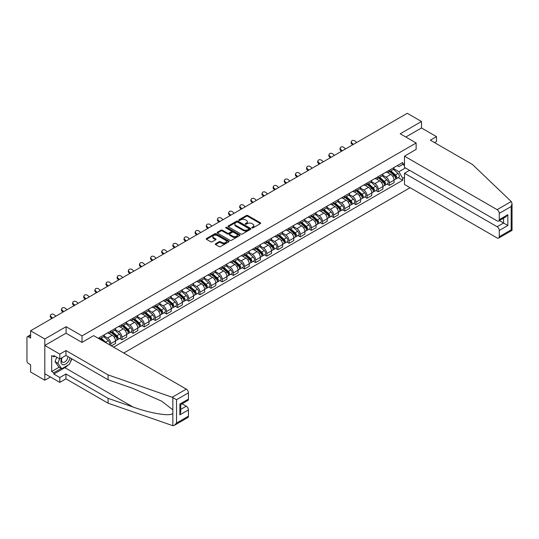 <?xml version="1.0" encoding="UTF-8"?>
<svg xmlns="http://www.w3.org/2000/svg" width="539" height="539" viewBox="0 0 539 539"><rect width="100%" height="100%" fill="white"/><g stroke="black" fill="none" stroke-linecap="round" stroke-linejoin="round"><path stroke-width="0.81" d="M251.956 227.903A0.694 0.398 0 0 0 252.932 227.903L260.384 223.604A0.99 0.573 0 0 0 260.674 223.2A0.99 0.573 0 0 0 260.384 222.796L247.765 215.506A0.99 0.573 0 0 0 246.363 215.506L238.912 219.811A0.694 0.398 0 0 0 239.895 220.377L240.859 219.818A3.173 1.833 0 0 1 245.346 219.818L246.397 220.424A3.173 1.833 0 0 1 247.327 221.718A3.173 1.833 0 0 1 246.397 223.018L245.434 223.57A0.694 0.398 0 0 0 246.417 224.136L247.381 223.584A3.173 1.833 0 0 1 251.868 223.584L252.919 224.19A3.173 1.833 0 0 1 253.849 225.484A3.173 1.833 0 0 1 252.919 226.778L251.956 227.337A0.694 0.398 0 0 0 251.956 227.903L251.956 227.337M215.587 243.763A0.99 0.573 0 0 0 215.297 244.167A0.99 0.573 0 0 0 215.587 244.571L219.124 246.613A0.99 0.573 0 0 0 220.525 246.613L228.799 241.836A0.99 0.573 0 0 0 229.088 241.432A0.99 0.573 0 0 0 228.799 241.027L216.179 233.744A0.99 0.573 0 0 0 214.778 233.744L206.504 238.521A0.99 0.573 0 0 0 206.215 238.925A0.99 0.573 0 0 0 206.504 239.329L210.783 241.795A0.99 0.573 0 0 0 212.184 241.795L215.728 239.754A0.99 0.573 0 0 0 216.018 239.35A0.99 0.573 0 0 0 215.728 238.945L213.606 237.719A2.655 1.529 0 0 1 212.831 236.634A2.655 1.529 0 0 1 214.468 235.22A2.655 1.529 0 0 1 217.352 235.556L225.666 240.347A2.655 1.529 0 0 1 226.441 241.432A2.655 1.529 0 0 1 224.803 242.846A2.655 1.529 0 0 1 221.913 242.516L220.525 241.715A0.99 0.573 0 0 0 219.124 241.715L215.587 243.763L215.587 244.571L219.124 242.543L219.124 241.715M82.016 335.885L66.088 326.695L44.804 338.984L30.595 330.778L407.275 113.298L421.491 121.504L400.207 133.793L416.135 142.99L82.016 335.885L82.016 342.359M240.926 234.027A0.99 0.573 0 0 0 242.328 234.027L250.601 229.25A0.99 0.573 0 0 0 250.891 228.846A0.99 0.573 0 0 0 250.601 228.442L237.982 221.152A0.99 0.573 0 0 0 236.581 221.152L228.307 225.929A0.99 0.573 0 0 0 228.017 226.333A0.99 0.573 0 0 0 228.307 226.737L240.926 234.027M226.171 228.051A0.694 0.398 0 0 1 226.872 228.152L239.687 235.55L231.426 240.32A0.99 0.573 0 0 1 230.025 240.32L217.406 233.037L220.95 231.002L220.95 230.18L217.406 232.221A0.99 0.573 0 0 0 217.116 232.632A0.99 0.573 0 0 0 217.406 233.037L217.406 232.221M220.95 231.002A0.99 0.573 0 0 1 222.351 231.002L222.351 230.18A0.99 0.573 0 0 0 220.95 230.18M222.351 230.18L227.465 233.138A0.99 0.573 0 0 0 228.873 233.138L231.218 231.777A0.99 0.573 0 0 0 231.507 231.372A0.99 0.573 0 0 0 231.218 230.968L225.888 227.896A0.694 0.398 0 0 1 226.872 227.33L239.7 234.734A0.99 0.573 0 0 1 239.99 235.139A0.99 0.573 0 0 1 239.7 235.543L239.7 234.734M44.804 338.984L44.804 380.217L30.595 372.011L30.595 364.714L28.378 363.434A2.021 1.166 -120 0 1 26.95 360.962L26.95 337.623A2.021 1.166 -120 0 1 27.368 336.693L30.595 334.834M123.761 353.025L410.098 187.707M44.804 380.217L50.41 376.977M30.595 330.778L30.595 338.074L28.378 336.794A2.021 1.166 -120 0 0 27.368 336.693M434.562 142.619L436.489 141.501L436.489 136.637L421.491 127.979L421.491 121.504M389.353 170.203A4.649 2.682 60 0 1 388.39 172.291L393.099 169.569A4.649 2.682 -120 0 0 394.063 167.481M382.663 175.209L386.065 177.169A4.649 2.682 60 0 1 389.353 182.862L394.063 180.141A4.649 2.682 -120 0 0 390.782 174.447L387.406 172.5M394.063 180.141L394.063 182.654L389.353 185.376L387.09 184.075M388.39 172.291A4.649 2.682 60 0 1 386.099 172.082M389.353 182.862L389.353 185.376M378.21 176.637A4.649 2.682 60 0 1 377.246 178.719L381.962 175.997A4.649 2.682 -120 0 0 382.919 173.915M375.946 190.503L378.21 191.81L382.919 189.088L382.919 186.575A4.649 2.682 -120 0 0 379.638 180.882L376.262 178.935M377.246 178.719A4.649 2.682 60 0 1 374.962 178.51M371.519 181.636L374.922 183.604A4.649 2.682 60 0 1 378.21 189.297L378.21 191.81M367.066 183.071A4.649 2.682 60 0 1 366.102 185.153L370.819 182.431A4.649 2.682 -120 0 0 371.782 180.349M364.809 196.937L367.066 198.244L371.782 195.522L371.782 193.009A4.649 2.682 -120 0 0 368.494 187.316L365.119 185.369M366.102 185.153A4.649 2.682 60 0 1 363.818 184.944M360.375 188.071L363.778 190.038A4.649 2.682 60 0 1 367.066 195.731L367.066 198.244M355.922 189.499A4.649 2.682 60 0 1 354.965 191.588L359.675 188.866A4.649 2.682 -120 0 0 360.638 186.777M353.665 203.371L355.922 204.679L360.638 201.957L360.638 199.437A4.649 2.682 -120 0 0 357.35 193.75L353.982 191.803M354.965 191.588A4.649 2.682 60 0 1 352.674 191.379M349.232 194.505L352.641 196.472A4.649 2.682 60 0 1 355.922 202.159L355.922 204.679M344.785 195.933A4.649 2.682 60 0 1 343.821 198.022L348.531 195.3A4.649 2.682 -120 0 0 349.494 193.211M342.521 209.806L344.785 211.106L349.494 208.384L349.494 205.871A4.649 2.682 -120 0 0 346.213 200.185L342.838 198.231M343.821 198.022A4.649 2.682 60 0 1 341.531 197.813M338.094 200.939L341.497 202.9A4.649 2.682 60 0 1 344.785 208.593L344.785 211.106M333.641 202.368A4.649 2.682 60 0 1 332.678 204.449L337.394 201.734A4.649 2.682 -120 0 0 338.357 199.646M331.377 216.24L333.641 217.54L338.357 214.818L338.357 212.305A4.649 2.682 -120 0 0 335.069 206.612L331.694 204.665M332.678 204.449A4.649 2.682 60 0 1 330.394 204.241M326.951 207.374L330.353 209.334A4.649 2.682 60 0 1 333.641 215.027L333.641 217.54M322.497 208.802A4.649 2.682 60 0 1 321.534 210.884L326.25 208.162A4.649 2.682 -120 0 0 327.213 206.08M320.24 222.668L322.497 223.975L327.213 221.253L327.213 218.74A4.649 2.682 -120 0 0 323.926 213.046L320.55 211.099M321.534 210.884A4.649 2.682 60 0 1 319.25 210.675M315.807 213.801L319.216 215.768A4.649 2.682 60 0 1 322.497 221.462L322.497 223.975M311.353 215.229A4.649 2.682 60 0 1 310.397 217.318L315.106 214.596A4.649 2.682 -120 0 0 316.07 212.514M309.096 229.102L311.353 230.409L316.07 227.687L316.07 225.167A4.649 2.682 -120 0 0 312.782 219.481L309.413 217.534M310.397 217.318A4.649 2.682 60 0 1 308.106 217.109M304.67 220.235L308.072 222.203A4.649 2.682 60 0 1 311.353 227.889L311.353 230.409M300.216 221.664A4.649 2.682 60 0 1 299.253 223.752L303.969 221.03A4.649 2.682 -120 0 0 304.926 218.942M297.952 235.536L300.216 236.843L304.926 234.121L304.926 231.602A4.649 2.682 -120 0 0 301.645 225.915L298.269 223.961M299.253 223.752A4.649 2.682 60 0 1 296.962 223.544M293.526 226.67L296.928 228.637A4.649 2.682 60 0 1 300.216 234.324L300.216 236.843M289.072 228.098A4.649 2.682 60 0 1 288.109 230.187L292.825 227.465A4.649 2.682 -120 0 0 293.789 225.376M286.815 241.971L289.072 243.271L293.789 240.549L293.789 238.036A4.649 2.682 -120 0 0 290.501 232.343L287.125 230.396M288.109 230.187A4.649 2.682 60 0 1 285.825 229.971M282.382 233.104L285.785 235.065A4.649 2.682 60 0 1 289.072 240.758L289.072 243.271M277.929 234.532A4.649 2.682 60 0 1 276.965 236.614L281.681 233.892A4.649 2.682 -120 0 0 282.645 231.81M275.672 248.398L277.929 249.705L282.645 246.983L282.645 244.47A4.649 2.682 -120 0 0 279.357 238.777L275.988 236.83M276.965 236.614A4.649 2.682 60 0 1 274.681 236.405M271.238 239.532L274.647 241.499A4.649 2.682 60 0 1 277.929 247.192L277.929 249.705M266.792 240.967A4.649 2.682 60 0 1 265.828 243.049L270.538 240.327A4.649 2.682 -120 0 0 271.501 238.245M264.528 254.832L266.792 256.14L271.501 253.418L271.501 250.904A4.649 2.682 -120 0 0 268.22 245.211L264.844 243.264M265.828 243.049A4.649 2.682 60 0 1 263.537 242.84M260.101 245.966L263.504 247.933A4.649 2.682 60 0 1 266.792 253.62L266.792 256.14M255.648 247.394A4.649 2.682 60 0 1 254.684 249.483L259.4 246.761A4.649 2.682 -120 0 0 260.357 244.672M253.384 261.267L255.648 262.574L260.357 259.852L260.357 257.332A4.649 2.682 -120 0 0 257.076 251.646L253.701 249.698M254.684 249.483A4.649 2.682 60 0 1 252.4 249.274M248.957 252.4L252.36 254.368A4.649 2.682 60 0 1 255.648 260.054L255.648 262.574M244.504 253.829A4.649 2.682 60 0 1 243.54 255.917L248.257 253.195A4.649 2.682 -120 0 0 249.22 251.107M242.247 267.701L244.504 269.001L249.22 266.279L249.22 263.766A4.649 2.682 -120 0 0 245.932 258.073L242.557 256.126M243.54 255.917A4.649 2.682 60 0 1 241.256 255.708M237.814 258.835L241.216 260.795A4.649 2.682 60 0 1 244.504 266.488L244.504 269.001M233.36 260.263A4.649 2.682 60 0 1 232.403 262.345L237.113 259.623A4.649 2.682 -120 0 0 238.076 257.541M231.103 274.129L233.36 275.436L238.076 272.714L238.076 270.201A4.649 2.682 -120 0 0 234.788 264.508L231.42 262.56M232.403 262.345A4.649 2.682 60 0 1 230.113 262.136M226.67 265.262L230.079 267.229A4.649 2.682 60 0 1 233.36 272.923L233.36 275.436M222.223 266.697A4.649 2.682 60 0 1 221.259 268.779L225.969 266.057A4.649 2.682 -120 0 0 226.932 263.975M219.959 280.563L222.223 281.87L226.932 279.148L226.932 276.635A4.649 2.682 -120 0 0 223.651 270.942L220.276 268.995M221.259 268.779A4.649 2.682 60 0 1 218.969 268.57M215.533 271.696L218.935 273.664A4.649 2.682 60 0 1 222.223 279.357L222.223 281.87M211.079 273.125A4.649 2.682 60 0 1 210.116 275.213L214.832 272.491A4.649 2.682 -120 0 0 215.795 270.403M208.815 286.997L211.079 288.304L215.795 285.582L215.795 283.063A4.649 2.682 -120 0 0 212.507 277.376L209.132 275.429M210.116 275.213A4.649 2.682 60 0 1 207.832 275.005M204.389 278.131L207.791 280.098A4.649 2.682 60 0 1 211.079 285.785L211.079 288.304M199.935 279.559A4.649 2.682 60 0 1 198.972 281.648L203.688 278.926A4.649 2.682 -120 0 0 204.652 276.837M197.678 293.432L199.935 294.732L204.652 292.017L204.652 289.497A4.649 2.682 -120 0 0 201.364 283.81L197.988 281.857M198.972 281.648A4.649 2.682 60 0 1 196.688 281.439M193.245 284.565L196.654 286.532A4.649 2.682 60 0 1 199.935 292.219L199.935 294.732M188.791 285.993A4.649 2.682 60 0 1 187.835 288.075L192.544 285.36A4.649 2.682 -120 0 0 193.508 283.271M186.534 299.866L188.791 301.166L193.508 298.444L193.508 295.931A4.649 2.682 -120 0 0 190.22 290.238L186.851 288.291M187.835 288.075A4.649 2.682 60 0 1 185.544 287.866M182.101 290.999L185.51 292.96A4.649 2.682 60 0 1 188.791 298.653L188.791 301.166M177.654 292.428A4.649 2.682 60 0 1 176.691 294.51L181.407 291.788A4.649 2.682 -120 0 0 182.364 289.706M175.391 306.293L177.654 307.601L182.364 304.879L182.364 302.366A4.649 2.682 -120 0 0 179.083 296.672L175.707 294.725M176.691 294.51A4.649 2.682 60 0 1 174.4 294.301M170.964 297.427L174.367 299.394A4.649 2.682 60 0 1 177.654 305.087L177.654 307.601M166.511 298.855A4.649 2.682 60 0 1 165.547 300.944L170.263 298.222A4.649 2.682 -120 0 0 171.227 296.14M164.254 312.728L166.511 314.035L171.227 311.313L171.227 308.793A4.649 2.682 -120 0 0 167.939 303.107L164.563 301.16M165.547 300.944A4.649 2.682 60 0 1 163.263 300.735M159.82 303.861L163.223 305.829A4.649 2.682 60 0 1 166.511 311.515L166.511 314.035M155.367 305.29A4.649 2.682 60 0 1 154.403 307.378L159.12 304.656A4.649 2.682 -120 0 0 160.083 302.568M153.11 319.162L155.367 320.469L160.083 317.747L160.083 315.227A4.649 2.682 -120 0 0 156.795 309.541L153.426 307.594M154.403 307.378A4.649 2.682 60 0 1 152.119 307.169M148.676 310.296L152.086 312.263A4.649 2.682 60 0 1 155.367 317.949L155.367 320.469M144.23 311.724A4.649 2.682 60 0 1 143.266 313.813L147.976 311.091A4.649 2.682 -120 0 0 148.939 309.002M141.966 325.596L144.23 326.897L148.939 324.175L148.939 321.662A4.649 2.682 -120 0 0 145.658 315.969L142.283 314.021M143.266 313.813A4.649 2.682 60 0 1 140.975 313.597M137.539 316.73L140.942 318.69A4.649 2.682 60 0 1 144.23 324.384L144.23 326.897M133.086 318.158A4.649 2.682 60 0 1 132.122 320.24L136.839 317.518A4.649 2.682 -120 0 0 137.795 315.436M130.822 332.024L133.086 333.331L137.795 330.609L137.795 328.096A4.649 2.682 -120 0 0 134.514 322.403L131.139 320.456M132.122 320.24A4.649 2.682 60 0 1 129.832 320.031M126.395 323.157L129.798 325.125A4.649 2.682 60 0 1 133.086 330.818L133.086 333.331M121.942 324.593A4.649 2.682 60 0 1 120.979 326.674L125.695 323.952A4.649 2.682 -120 0 0 126.658 321.871M119.685 338.458L121.942 339.765L126.658 337.043L126.658 334.53A4.649 2.682 -120 0 0 123.37 328.837L119.995 326.89M120.979 326.674A4.649 2.682 60 0 1 118.695 326.466M115.252 329.592L118.654 331.559A4.649 2.682 60 0 1 121.942 337.252L121.942 339.765M110.798 331.02A4.649 2.682 60 0 1 109.841 333.109L114.551 330.387A4.649 2.682 -120 0 0 115.514 328.298M111.371 345.87L115.514 343.478L115.514 340.958A4.649 2.682 -120 0 0 112.227 335.271L108.858 333.324M109.841 333.109A4.649 2.682 60 0 1 107.551 332.9M104.108 336.026L107.517 337.993A4.649 2.682 60 0 1 110.798 343.68L110.798 345.539M99.553 339.044L103.407 336.821A4.649 2.682 -120 0 0 104.371 334.732M99.661 337.454A4.649 2.682 60 0 1 99.317 338.903M404.493 165.46L402.707 164.429L398.921 166.618L397.243 165.648M393.8 168.774L398.921 171.732L405.456 167.952M404.493 177.257L402.707 178.288L398.921 171.732M113.588 347.143L402.707 180.221L402.707 178.288M404.493 163.398L402.707 164.429L402.707 162.495L98.233 338.276M416.135 142.99L416.135 149.458M66.088 326.695L66.088 333.25M398.233 177.641L402.707 180.221M252.232 228.004L252.919 227.606A3.173 1.833 0 0 0 253.849 226.313L253.849 225.484M247.327 221.718L247.327 222.546A3.173 1.833 0 0 1 246.397 223.84L245.71 224.237M260.384 222.796L260.384 223.604L247.765 216.334A0.99 0.573 0 0 0 246.363 216.334L239.188 220.471M250.601 228.442L250.601 229.25L237.982 221.98A0.99 0.573 0 0 0 236.581 221.98L228.32 226.751M248.85 229.129A0.694 0.398 0 0 0 248.85 228.563L237.773 222.169A0.694 0.398 0 0 0 236.789 222.169L235.779 222.755A3.173 1.833 0 0 0 234.849 224.049A3.173 1.833 0 0 0 235.779 225.342L243.345 229.715A3.173 1.833 0 0 0 247.832 229.715L248.85 229.129L248.85 229.951A0.694 0.398 0 0 0 249.052 229.668L249.052 228.846M234.849 224.049L234.849 224.871A3.173 1.833 0 0 0 235.779 226.171L235.779 225.342M248.85 229.951L247.832 230.537A3.173 1.833 0 0 1 243.345 230.537L235.779 226.171M222.351 231.002L227.465 233.96A0.99 0.573 0 0 0 228.873 233.96L231.218 232.605A0.99 0.573 0 0 0 231.507 232.201L231.507 231.372M232.781 236.203A2.655 1.529 0 0 0 235.671 236.533A2.655 1.529 0 0 0 237.308 235.119A2.655 1.529 0 0 0 236.527 234.034L233.603 232.343A0.99 0.573 0 0 0 232.201 232.343L229.85 233.704A0.99 0.573 0 0 0 229.56 234.108A0.99 0.573 0 0 0 229.85 234.512L232.781 236.203L232.781 237.025A2.655 1.529 0 0 0 235.671 237.355A2.655 1.529 0 0 0 237.308 235.941L237.308 235.119M229.56 234.108L229.56 234.93A0.99 0.573 0 0 0 229.85 235.334L229.85 234.512M232.781 237.025L229.85 235.334M226.441 241.432L226.441 242.26A2.655 1.529 0 0 1 224.803 243.675A2.655 1.529 0 0 1 221.913 243.338L220.525 242.543A0.99 0.573 0 0 0 219.124 242.543M212.831 236.634L212.831 237.463A2.655 1.529 0 0 0 213.606 238.541L213.606 237.719M215.715 239.761L213.606 238.541M228.785 241.843L216.179 234.566A0.99 0.573 0 0 0 214.778 234.566L206.518 239.336M389.67 171.55L394.211 175.599A2.527 1.455 60 0 1 395.006 179.5L394.063 180.046M389.791 171.651L391.927 172.891M390.128 171.281L395.181 175.788A1.213 0.701 60 0 1 395.565 177.668A1.213 0.701 60 0 1 395.451 177.708M390.89 170.85L395.424 174.899A2.527 1.455 60 0 1 396.219 178.8A2.527 1.455 60 0 1 395.458 178.881M393.416 169.327L397.998 173.41A2.527 1.455 60 0 1 398.793 177.318L396.219 178.8M356.677 142.512L355.268 141.191A2.324 1.678 17.7 0 0 353.025 140.396A2.324 1.678 17.7 0 0 351.415 141.434A2.324 1.678 17.7 0 0 351.98 143.091L351.711 143.953A2.324 1.678 -162.3 0 1 351.138 142.303L351.415 141.434M353.389 144.412L351.98 143.091M351.711 143.953L352.647 144.836M378.533 177.978L383.074 182.034A2.527 1.455 60 0 1 383.862 185.935L382.919 186.481M378.647 178.086L380.79 179.319M378.991 177.715L384.037 182.222A1.213 0.701 60 0 1 384.422 184.095A1.213 0.701 60 0 1 384.314 184.143M379.746 177.277L384.287 181.333A2.527 1.455 60 0 1 385.075 185.234A2.527 1.455 60 0 1 384.314 185.315M382.279 175.761L386.854 179.844A2.527 1.455 60 0 1 387.649 183.752L385.075 185.234M367.389 184.412L371.93 188.461A2.527 1.455 60 0 1 372.719 192.369L371.782 192.915M367.51 184.52L369.646 185.753M367.847 184.149L372.9 188.657A1.213 0.701 60 0 1 373.278 190.53A1.213 0.701 60 0 1 373.17 190.577M368.602 183.711L373.143 187.761A2.527 1.455 60 0 1 373.938 191.668A2.527 1.455 60 0 1 373.17 191.749M371.135 182.189L375.717 186.278A2.527 1.455 60 0 1 376.505 190.186L373.938 191.668M511.228 201.525L512.05 203.526L511.161 206.511L499.269 213.377A3.032 1.752 -120 0 0 497.126 209.664L511.228 201.525L472.487 164.51L430.344 140.18L436.489 136.637M409.566 170.324L404.493 173.255L404.493 184.473L497.126 237.955A3.032 1.752 -120 0 0 498.642 238.103A3.032 1.752 -120 0 0 499.269 236.715L499.269 230.449A3.032 1.752 -120 0 0 497.126 226.737L503.554 223.025L507.839 225.497L499.269 230.449M404.493 173.255L497.126 226.737M416.135 149.377L404.493 156.182L404.493 167.4L497.126 220.882A3.032 1.752 -120 0 0 498.642 221.03A3.032 1.752 -120 0 0 499.269 219.642L499.269 213.377M404.493 156.182L497.126 209.664M421.491 127.979L405.813 137.027M499.37 220.613L503.554 223.025L503.554 218.194M499.269 219.642L507.839 214.697L505.697 216.961L498.642 221.03M499.269 236.715L511.161 229.85L511.612 230.113M68.022 365.119A11.366 6.562 -60 0 1 64.875 367.679L53.806 374.073L59.802 377.536L65.947 373.992L108.09 398.321L108.09 403.185L172.837 425.702L174.4 425.305L176.543 423.041L188.434 416.175A3.032 1.752 60 0 1 187.808 417.563L174.4 425.305M108.09 398.321L132.992 407.006C150.684 413.44 170.513 416.634 172.837 413.426L172.837 409.835L161.707 401.191L132.992 388.451L108.09 379.766L65.947 355.437L59.802 358.981L53.806 355.518L53.806 356.838L51.663 355.599L51.663 371.519L53.806 372.752L61.237 368.46M59.802 377.536L59.802 382.4L44.804 373.743L44.804 345.452L66.021 333.21L81.948 342.406L93.658 335.642L186.292 389.124A3.032 1.752 60 0 1 188.434 392.837L188.434 399.103A3.032 1.752 60 0 1 187.808 400.49L180.754 404.56L180.754 411.87L179.864 414.855L179.864 404.048C181.023 404.715 181.023 404.715 179.864 404.048L188.434 399.103M65.947 373.992L65.947 378.856L59.802 382.4M108.09 403.185L65.947 378.856M188.434 392.837L176.543 399.702L172.197 397.263L108.09 374.895L65.947 350.566L59.802 354.116L59.802 358.981M59.802 354.116L44.804 345.452M53.806 374.073L53.806 372.752M65.947 350.566L65.947 355.437M108.09 374.895L108.09 379.766M180.754 409.391L186.292 406.197A3.032 1.752 60 0 1 188.434 409.909L188.434 416.175M186.292 406.197L182.108 403.778M71.896 358.866A11.366 6.562 -60 0 1 70.279 362.147M54.951 356.178L53.806 356.838M51.663 371.519L59.095 367.227M61.85 357.802A6.562 3.793 120 0 0 60.947 361.494A6.562 3.793 120 0 0 64.916 364.512A6.562 3.793 120 0 0 70.036 357.795M62.201 357.6A4.494 2.594 120 0 0 61.567 360.16A4.494 2.594 120 0 0 62.497 362.221A4.494 2.594 120 0 0 65.926 361.049A4.494 2.594 120 0 0 67.921 356.575M71.613 358.704L69.443 364.303L61.736 368.75L58.879 367.106L55.018 361.615L56.736 357.209M61.736 368.75L57.882 363.266L59.593 358.859M55.018 361.615L57.882 363.266M345.533 148.946L344.125 147.625A2.324 1.678 17.7 0 0 341.881 146.83A2.324 1.678 17.7 0 0 340.271 147.868A2.324 1.678 17.7 0 0 340.843 149.525L340.567 150.388A2.324 1.678 -162.3 0 1 339.994 148.73L340.271 147.868M342.252 150.839L340.843 149.525M340.567 150.388L341.51 151.27M334.389 155.38L332.987 154.06A2.324 1.678 17.7 0 0 330.744 153.265A2.324 1.678 17.7 0 0 329.127 154.302A2.324 1.678 17.7 0 0 329.7 155.953L329.423 156.822A2.324 1.678 -162.3 0 1 328.851 155.165L329.127 154.302M331.108 157.273L329.7 155.953M329.423 156.822L330.367 157.705M356.245 190.846L360.786 194.896A2.527 1.455 60 0 1 361.581 198.803L360.638 199.342M356.367 190.954L358.502 192.187M356.703 190.584L361.757 195.091A1.213 0.701 60 0 1 362.134 196.964A1.213 0.701 60 0 1 362.026 197.004M357.458 190.146L361.999 194.195A2.527 1.455 60 0 1 362.794 198.103A2.527 1.455 60 0 1 362.033 198.184M359.991 188.623L364.573 192.713A2.527 1.455 60 0 1 365.368 196.614L362.794 198.103M345.101 197.281L349.643 201.33A2.527 1.455 60 0 1 350.438 205.231L349.494 205.777M345.223 197.389L347.365 198.621M345.56 197.011L350.613 201.519A1.213 0.701 60 0 1 350.997 203.398A1.213 0.701 60 0 1 350.882 203.439M346.321 196.58L350.862 200.629A2.527 1.455 60 0 1 351.65 204.53A2.527 1.455 60 0 1 350.889 204.611M348.848 195.057L353.429 199.147A2.527 1.455 60 0 1 354.224 203.048L351.65 204.53M333.964 203.708L338.505 207.764A2.527 1.455 60 0 1 339.294 211.665L338.351 212.211M334.086 203.816L336.221 205.049M334.423 203.446L339.476 207.953A1.213 0.701 60 0 1 339.853 209.826A1.213 0.701 60 0 1 339.745 209.873M335.177 203.008L339.718 207.064A2.527 1.455 60 0 1 340.507 210.965A2.527 1.455 60 0 1 339.745 211.045M337.71 201.492L342.285 205.575A2.527 1.455 60 0 1 343.08 209.482L340.507 210.965M323.252 161.808L321.844 160.494A2.324 1.678 17.7 0 0 319.6 159.699A2.324 1.678 17.7 0 0 317.99 160.737A2.324 1.678 17.7 0 0 318.556 162.387L318.279 163.256A2.324 1.678 -162.3 0 1 317.714 161.599L317.99 160.737M319.964 163.708L318.556 162.387M318.279 163.256L319.223 164.132M312.108 168.242L310.7 166.922A2.324 1.678 17.7 0 0 308.456 166.127A2.324 1.678 17.7 0 0 306.846 167.164A2.324 1.678 17.7 0 0 307.419 168.822L307.142 169.684A2.324 1.678 -162.3 0 1 306.57 168.033L306.846 167.164M308.82 170.142L307.419 168.822M307.142 169.684L308.079 170.567M300.964 174.676L299.556 173.356A2.324 1.678 17.7 0 0 297.312 172.561A2.324 1.678 17.7 0 0 295.702 173.598A2.324 1.678 17.7 0 0 296.275 175.256L295.999 176.118A2.324 1.678 -162.3 0 1 295.426 174.461L295.702 173.598M297.683 176.57L296.275 175.256M295.999 176.118L296.942 177.001M322.821 210.143L327.362 214.192A2.527 1.455 60 0 1 328.157 218.1L327.213 218.645M322.942 210.25L325.078 211.483M323.279 209.88L328.332 214.387A1.213 0.701 60 0 1 328.709 216.26A1.213 0.701 60 0 1 328.601 216.307M324.033 209.442L328.574 213.491A2.527 1.455 60 0 1 329.369 217.399A2.527 1.455 60 0 1 328.608 217.48M326.567 207.926L331.148 212.009A2.527 1.455 60 0 1 331.936 215.917L329.369 217.399M289.827 181.111L288.419 179.79A2.324 1.678 17.7 0 0 286.175 178.995A2.324 1.678 17.7 0 0 284.558 180.033A2.324 1.678 17.7 0 0 285.131 181.69L284.855 182.553A2.324 1.678 -162.3 0 1 284.282 180.895L284.558 180.033M286.539 183.004L285.131 181.69M284.855 182.553L285.798 183.435M311.677 216.577L316.218 220.626A2.527 1.455 60 0 1 317.013 224.534L316.07 225.08M311.798 216.685L313.934 217.918M312.135 216.314L317.188 220.822A1.213 0.701 60 0 1 317.572 222.695A1.213 0.701 60 0 1 317.458 222.735M312.896 215.876L317.431 219.925A2.527 1.455 60 0 1 318.226 223.833A2.527 1.455 60 0 1 317.464 223.914M315.423 214.354L320.004 218.443A2.527 1.455 60 0 1 320.799 222.344L318.226 223.833M278.683 187.538L277.275 186.224A2.324 1.678 17.7 0 0 275.031 185.429A2.324 1.678 17.7 0 0 273.421 186.467A2.324 1.678 17.7 0 0 273.987 188.118L273.711 188.987A2.324 1.678 -162.3 0 1 273.145 187.329L273.421 186.467M275.395 189.438L273.987 188.118M273.711 188.987L274.654 189.869M300.54 223.011L305.074 227.06A2.527 1.455 60 0 1 305.869 230.968L304.926 231.507M300.654 223.119L302.797 224.352M300.998 222.742L306.044 227.256A1.213 0.701 60 0 1 306.428 229.129A1.213 0.701 60 0 1 306.314 229.169M301.752 222.311L306.293 226.36A2.527 1.455 60 0 1 307.082 230.268A2.527 1.455 60 0 1 306.32 230.348M304.286 220.788L308.86 224.878A2.527 1.455 60 0 1 309.656 228.779L307.082 230.268M267.539 193.973L266.131 192.659A2.324 1.678 17.7 0 0 263.888 191.864A2.324 1.678 17.7 0 0 262.277 192.895A2.324 1.678 17.7 0 0 262.85 194.552L262.574 195.414A2.324 1.678 -162.3 0 1 262.001 193.764L262.277 192.895M264.251 195.873L262.85 194.552M262.574 195.414L263.51 196.297M289.396 229.439L293.937 233.495A2.527 1.455 60 0 1 294.725 237.396L293.789 237.942M289.517 229.547L291.653 230.786M289.854 229.176L294.907 233.683A1.213 0.701 60 0 1 295.284 235.563A1.213 0.701 60 0 1 295.177 235.604M290.609 228.738L295.15 232.794A2.527 1.455 60 0 1 295.945 236.695A2.527 1.455 60 0 1 295.177 236.776M293.142 227.222L297.723 231.305A2.527 1.455 60 0 1 298.512 235.213L295.945 236.695M256.396 200.407L254.994 199.086A2.324 1.678 17.7 0 0 252.751 198.291A2.324 1.678 17.7 0 0 251.134 199.329A2.324 1.678 17.7 0 0 251.706 200.986L251.43 201.849A2.324 1.678 -162.3 0 1 250.857 200.191L251.134 199.329M253.114 202.307L251.706 200.986M251.43 201.849L252.373 202.731M278.252 235.873L282.793 239.929A2.527 1.455 60 0 1 283.588 243.83L282.645 244.376M278.373 235.981L280.509 237.214M278.71 235.61L283.763 240.118A1.213 0.701 60 0 1 284.141 241.991A1.213 0.701 60 0 1 284.033 242.038M279.465 235.172L284.006 239.228A2.527 1.455 60 0 1 284.801 243.129A2.527 1.455 60 0 1 284.04 243.21M281.998 233.656L286.58 237.739A2.527 1.455 60 0 1 287.368 241.647L284.801 243.129M245.258 206.841L243.85 205.521A2.324 1.678 17.7 0 0 241.607 204.726A2.324 1.678 17.7 0 0 239.996 205.763A2.324 1.678 17.7 0 0 240.562 207.421L240.286 208.283A2.324 1.678 -162.3 0 1 239.72 206.626L239.996 205.763M241.971 208.734L240.562 207.421M240.286 208.283L241.229 209.166M267.108 242.307L271.649 246.357A2.527 1.455 60 0 1 272.444 250.264L271.501 250.81M267.229 242.415L269.365 243.648M267.566 242.045L272.619 246.552A1.213 0.701 60 0 1 273.003 248.425A1.213 0.701 60 0 1 272.889 248.472M268.328 241.607L272.862 245.656A2.527 1.455 60 0 1 273.657 249.564A2.527 1.455 60 0 1 272.896 249.645M270.854 240.084L275.436 244.174A2.527 1.455 60 0 1 276.231 248.081L273.657 249.564M234.115 213.276L232.707 211.955A2.324 1.678 17.7 0 0 230.463 211.16A2.324 1.678 17.7 0 0 228.853 212.198A2.324 1.678 17.7 0 0 229.419 213.848L229.142 214.717A2.324 1.678 -162.3 0 1 228.576 213.06L228.853 212.198M230.827 215.169L229.419 213.848M229.142 214.717L230.086 215.6M255.971 248.742L260.512 252.791A2.527 1.455 60 0 1 261.3 256.699L260.357 257.238M256.086 248.85L258.228 250.083M256.429 248.479L261.476 252.986A1.213 0.701 60 0 1 261.86 254.859A1.213 0.701 60 0 1 261.752 254.9M257.184 248.041L261.725 252.09A2.527 1.455 60 0 1 262.513 255.998A2.527 1.455 60 0 1 261.752 256.079M259.717 246.518L264.292 250.608A2.527 1.455 60 0 1 265.087 254.509L262.513 255.998M222.971 219.703L221.563 218.389A2.324 1.678 17.7 0 0 219.319 217.594A2.324 1.678 17.7 0 0 217.709 218.632A2.324 1.678 17.7 0 0 218.282 220.283L218.005 221.145A2.324 1.678 -162.3 0 1 217.433 219.494L217.709 218.632M219.69 221.603L218.282 220.283M218.005 221.145L218.949 222.028M244.827 255.176L249.368 259.225A2.527 1.455 60 0 1 250.157 263.126L249.22 263.672M244.949 255.277L247.084 256.517M245.285 254.907L250.339 259.414A1.213 0.701 60 0 1 250.716 261.294A1.213 0.701 60 0 1 250.608 261.334M246.04 254.475L250.581 258.525A2.527 1.455 60 0 1 251.376 262.426A2.527 1.455 60 0 1 250.608 262.506M248.573 252.953L253.155 257.042A2.527 1.455 60 0 1 253.943 260.943L251.376 262.426M211.827 226.137L210.426 224.817A2.324 1.678 17.7 0 0 208.182 224.022A2.324 1.678 17.7 0 0 206.565 225.059A2.324 1.678 17.7 0 0 207.138 226.717L206.861 227.579A2.324 1.678 -162.3 0 1 206.289 225.929L206.565 225.059M208.546 228.037L207.138 226.717M206.861 227.579L207.805 228.462M233.683 261.604L238.225 265.66A2.527 1.455 60 0 1 239.02 269.561L238.076 270.106M233.805 261.711L235.941 262.944M234.142 261.341L239.195 265.848A1.213 0.701 60 0 1 239.572 267.721A1.213 0.701 60 0 1 239.464 267.768M234.896 260.903L239.437 264.959A2.527 1.455 60 0 1 240.232 268.86A2.527 1.455 60 0 1 239.471 268.941M237.429 259.387L242.011 263.47A2.527 1.455 60 0 1 242.806 267.378L240.232 268.86M200.69 232.572L199.282 231.251A2.324 1.678 17.7 0 0 197.038 230.456A2.324 1.678 17.7 0 0 195.428 231.494A2.324 1.678 17.7 0 0 195.994 233.151L195.718 234.014A2.324 1.678 -162.3 0 1 195.152 232.356L195.428 231.494M197.402 234.465L195.994 233.151M195.718 234.014L196.661 234.896M222.54 268.038L227.081 272.087A2.527 1.455 60 0 1 227.876 275.995L226.932 276.541M222.661 268.146L224.803 269.379M222.998 267.775L228.051 272.283A1.213 0.701 60 0 1 228.435 274.156A1.213 0.701 60 0 1 228.32 274.203M223.759 267.337L228.3 271.387A2.527 1.455 60 0 1 229.088 275.294A2.527 1.455 60 0 1 228.327 275.375M226.286 265.815L230.867 269.904A2.527 1.455 60 0 1 231.662 273.812L229.088 275.294M189.546 239.006L188.138 237.686A2.324 1.678 17.7 0 0 185.894 236.891A2.324 1.678 17.7 0 0 184.284 237.928A2.324 1.678 17.7 0 0 184.857 239.585L184.581 240.448A2.324 1.678 -162.3 0 1 184.008 238.79L184.284 237.928M186.258 240.899L184.857 239.585M184.581 240.448L185.517 241.331M211.403 274.472L215.944 278.522A2.527 1.455 60 0 1 216.732 282.429L215.789 282.968M211.524 274.58L213.66 275.813M211.861 274.21L216.914 278.717A1.213 0.701 60 0 1 217.291 280.59A1.213 0.701 60 0 1 217.183 280.63M212.615 273.772L217.156 277.821A2.527 1.455 60 0 1 217.945 281.729A2.527 1.455 60 0 1 217.183 281.809M215.149 272.249L219.723 276.339A2.527 1.455 60 0 1 220.518 280.24L217.945 281.729M178.402 245.434L176.994 244.12A2.324 1.678 17.7 0 0 174.751 243.325A2.324 1.678 17.7 0 0 173.14 244.362A2.324 1.678 17.7 0 0 173.713 246.013L173.437 246.882A2.324 1.678 -162.3 0 1 172.864 245.225L173.14 244.362M175.121 247.334L173.713 246.013M173.437 246.882L174.38 247.758M200.259 280.907L204.8 284.956A2.527 1.455 60 0 1 205.595 288.864L204.652 289.403M200.38 281.014L202.516 282.247M200.717 280.637L205.77 285.151A1.213 0.701 60 0 1 206.147 287.024A1.213 0.701 60 0 1 206.039 287.065M201.471 280.206L206.013 284.255A2.527 1.455 60 0 1 206.808 288.156A2.527 1.455 60 0 1 206.046 288.244M204.005 278.683L208.586 282.773A2.527 1.455 60 0 1 209.375 286.674L206.808 288.156M167.265 251.868L165.857 250.554A2.324 1.678 17.7 0 0 163.613 249.752A2.324 1.678 17.7 0 0 161.996 250.79A2.324 1.678 17.7 0 0 162.569 252.447L162.293 253.31A2.324 1.678 -162.3 0 1 161.72 251.659L161.996 250.79M163.977 253.768L162.569 252.447M162.293 253.31L163.236 254.192M189.115 287.334L193.656 291.39A2.527 1.455 60 0 1 194.451 295.291L193.508 295.837M189.236 287.442L191.372 288.675M189.573 287.071L194.626 291.579A1.213 0.701 60 0 1 195.01 293.452A1.213 0.701 60 0 1 194.896 293.499M190.328 286.633L194.869 290.689A2.527 1.455 60 0 1 195.664 294.59A2.527 1.455 60 0 1 194.902 294.671M192.861 285.118L197.442 289.2A2.527 1.455 60 0 1 198.237 293.108L195.664 294.59M156.121 258.302L154.713 256.982A2.324 1.678 17.7 0 0 152.47 256.187A2.324 1.678 17.7 0 0 150.859 257.224A2.324 1.678 17.7 0 0 151.425 258.882L151.149 259.744A2.324 1.678 -162.3 0 1 150.583 258.087L150.859 257.224M152.833 260.196L151.425 258.882M151.149 259.744L152.092 260.627M177.978 293.768L182.512 297.824A2.527 1.455 60 0 1 183.307 301.725L182.364 302.271M178.092 293.876L180.235 295.109M178.436 293.506L183.482 298.013A1.213 0.701 60 0 1 183.866 299.886A1.213 0.701 60 0 1 183.752 299.933M179.191 293.068L183.732 297.117A2.527 1.455 60 0 1 184.52 301.025A2.527 1.455 60 0 1 183.759 301.106M181.724 291.552L186.299 295.635A2.527 1.455 60 0 1 187.094 299.543L184.52 301.025M144.978 264.737L143.569 263.416A2.324 1.678 17.7 0 0 141.326 262.621A2.324 1.678 17.7 0 0 139.716 263.659A2.324 1.678 17.7 0 0 140.288 265.316L140.012 266.178A2.324 1.678 -162.3 0 1 139.439 264.521L139.716 263.659M141.69 266.63L140.288 265.316M140.012 266.178L140.948 267.061M166.834 300.203L171.375 304.252A2.527 1.455 60 0 1 172.163 308.16L171.227 308.706M166.955 300.311L169.091 301.544M167.292 299.94L172.345 304.447A1.213 0.701 60 0 1 172.723 306.32A1.213 0.701 60 0 1 172.615 306.368M168.047 299.502L172.588 303.551A2.527 1.455 60 0 1 173.383 307.459A2.527 1.455 60 0 1 172.615 307.54M170.58 297.979L175.162 302.069A2.527 1.455 60 0 1 175.95 305.97L173.383 307.459M133.834 271.164L132.432 269.85A2.324 1.678 17.7 0 0 130.189 269.055A2.324 1.678 17.7 0 0 128.572 270.093A2.324 1.678 17.7 0 0 129.144 271.744L128.868 272.613A2.324 1.678 -162.3 0 1 128.295 270.955L128.572 270.093M130.553 273.064L129.144 271.744M128.868 272.613L129.811 273.495M155.69 306.637L160.231 310.686A2.527 1.455 60 0 1 161.026 314.594L160.083 315.133M155.811 306.745L157.947 307.978M156.148 306.368L161.201 310.882A1.213 0.701 60 0 1 161.579 312.755A1.213 0.701 60 0 1 161.471 312.795M156.903 305.936L161.444 309.986A2.527 1.455 60 0 1 162.239 313.893A2.527 1.455 60 0 1 161.478 313.974M159.436 304.414L164.018 308.503A2.527 1.455 60 0 1 164.806 312.404L162.239 313.893M122.697 277.598L121.288 276.285A2.324 1.678 17.7 0 0 119.045 275.49A2.324 1.678 17.7 0 0 117.435 276.52A2.324 1.678 17.7 0 0 118.001 278.178L117.724 279.04A2.324 1.678 -162.3 0 1 117.158 277.39L117.435 276.52M119.409 279.498L118.001 278.178M117.724 279.04L118.668 279.923M144.546 313.071L149.087 317.121A2.527 1.455 60 0 1 149.882 321.022L148.939 321.567M144.668 313.172L146.803 314.412M145.004 312.802L150.058 317.309A1.213 0.701 60 0 1 150.442 319.189A1.213 0.701 60 0 1 150.327 319.229M145.766 312.364L150.3 316.42A2.527 1.455 60 0 1 151.095 320.321A2.527 1.455 60 0 1 150.334 320.402M148.292 310.848L152.874 314.931A2.527 1.455 60 0 1 153.669 318.839L151.095 320.321M111.553 284.033L110.145 282.712A2.324 1.678 17.7 0 0 107.901 281.917A2.324 1.678 17.7 0 0 106.291 282.955A2.324 1.678 17.7 0 0 106.857 284.612L106.581 285.475A2.324 1.678 -162.3 0 1 106.015 283.824L106.291 282.955M108.265 285.933L106.857 284.612M106.581 285.475L107.524 286.357M133.409 319.499L137.95 323.555A2.527 1.455 60 0 1 138.739 327.456L137.795 328.002M133.524 319.607L135.666 320.84M133.867 319.236L138.914 323.744A1.213 0.701 60 0 1 139.298 325.617A1.213 0.701 60 0 1 139.19 325.664M134.622 318.798L139.163 322.854A2.527 1.455 60 0 1 139.951 326.755A2.527 1.455 60 0 1 139.19 326.836M137.155 317.282L141.73 321.365A2.527 1.455 60 0 1 142.525 325.273L139.951 326.755M100.409 290.467L99.001 289.147A2.324 1.678 17.7 0 0 96.757 288.352A2.324 1.678 17.7 0 0 95.147 289.389A2.324 1.678 17.7 0 0 95.72 291.047L95.443 291.909A2.324 1.678 -162.3 0 1 94.871 290.251L95.147 289.389M97.128 292.36L95.72 291.047M95.443 291.909L96.38 292.792M122.265 325.933L126.806 329.983A2.527 1.455 60 0 1 127.595 333.89L126.658 334.436M122.387 326.041L124.522 327.274M122.724 325.671L127.777 330.178A1.213 0.701 60 0 1 128.154 332.051A1.213 0.701 60 0 1 128.046 332.098M123.478 325.233L128.019 329.282A2.527 1.455 60 0 1 128.814 333.19A2.527 1.455 60 0 1 128.046 333.27M126.011 323.71L130.593 327.8A2.527 1.455 60 0 1 131.381 331.707L128.814 333.19M89.265 296.901L87.864 295.581A2.324 1.678 17.7 0 0 85.62 294.786A2.324 1.678 17.7 0 0 84.003 295.823A2.324 1.678 17.7 0 0 84.576 297.474L84.3 298.343A2.324 1.678 -162.3 0 1 83.727 296.686L84.003 295.823M85.984 298.795L84.576 297.474M84.3 298.343L85.243 299.226M111.122 332.368L115.663 336.417A2.527 1.455 60 0 1 116.458 340.325L115.514 340.864M111.243 332.475L113.379 333.708M111.58 332.105L116.633 336.612A1.213 0.701 60 0 1 117.01 338.485A1.213 0.701 60 0 1 116.902 338.526M112.334 331.667L116.875 335.716A2.527 1.455 60 0 1 117.67 339.624A2.527 1.455 60 0 1 116.909 339.705M114.868 330.144L119.449 334.234A2.527 1.455 60 0 1 120.244 338.135L117.67 339.624M78.128 303.329L76.72 302.015A2.324 1.678 17.7 0 0 74.476 301.22A2.324 1.678 17.7 0 0 72.866 302.258A2.324 1.678 17.7 0 0 73.432 303.908L73.156 304.771A2.324 1.678 -162.3 0 1 72.59 303.12L72.866 302.258M74.84 305.229L73.432 303.908M73.156 304.771L74.099 305.653M99.978 338.802L101.541 340.19M100.099 338.91L102.235 340.143M103.677 341.423L100.436 338.532M101.197 338.101L105.738 342.15A2.527 1.455 60 0 1 106.466 343.033M103.724 336.579L108.305 340.668A2.527 1.455 60 0 1 109.114 344.562M66.984 309.763L65.576 308.443A2.324 1.678 17.7 0 0 63.332 307.648A2.324 1.678 17.7 0 0 61.722 308.685A2.324 1.678 17.7 0 0 62.295 310.343L62.019 311.205A2.324 1.678 -162.3 0 1 61.446 309.554L61.722 308.685M63.696 311.663L62.295 310.343M62.019 311.205L62.955 312.088M55.84 316.198L54.432 314.877A2.324 1.678 17.7 0 0 52.189 314.082A2.324 1.678 17.7 0 0 50.578 315.12A2.324 1.678 17.7 0 0 51.151 316.777L50.875 317.639A2.324 1.678 -162.3 0 1 50.302 315.982L50.578 315.12M52.559 318.091L51.151 316.777M50.875 317.639L51.818 318.522M110.798 343.68L115.514 340.958M121.942 337.252L126.658 334.53M133.086 330.818L137.795 328.096M144.23 324.384L148.939 321.662M155.367 317.949L160.083 315.227M166.511 311.515L171.227 308.793M177.654 305.087L182.364 302.366M188.791 298.653L193.508 295.931M199.935 292.219L204.652 289.497M211.079 285.785L215.795 283.063M222.223 279.357L226.932 276.635M233.36 272.923L238.076 270.201M244.504 266.488L249.22 263.766M255.648 260.054L260.357 257.332M266.792 253.62L271.501 250.904M277.929 247.192L282.645 244.47M289.072 240.758L293.789 238.036M300.216 234.324L304.926 231.602M311.353 227.889L316.07 225.167M322.497 221.462L327.213 218.74M333.641 215.027L338.357 212.305M344.785 208.593L349.494 205.871M355.922 202.159L360.638 199.437M367.066 195.731L371.782 193.009M378.21 189.297L382.919 186.575M107.517 337.993L112.227 335.271M118.654 331.559L123.37 328.837M129.798 325.125L134.514 322.403M140.942 318.69L145.658 315.969M152.086 312.263L156.795 309.541M163.223 305.829L167.939 303.107M174.367 299.394L179.083 296.672M185.51 292.96L190.22 290.238M196.654 286.532L201.364 283.81M207.791 280.098L212.507 277.376M218.935 273.664L223.651 270.942M230.079 267.229L234.788 264.508M241.216 260.795L245.932 258.073M252.36 254.368L257.076 251.646M263.504 247.933L268.22 245.211M274.647 241.499L279.357 238.777M285.785 235.065L290.501 232.343M296.928 228.637L301.645 225.915M308.072 222.203L312.782 219.481M319.216 215.768L323.926 213.046M330.353 209.334L335.069 206.612M341.497 202.9L346.213 200.185M352.641 196.472L357.35 193.75M363.778 190.038L368.494 187.316M374.922 183.604L379.638 180.882M386.065 177.169L390.782 174.447M30.595 335.514L28.378 336.794M252.919 227.606L252.919 226.778M245.434 224.136L245.434 223.57M246.397 223.84L246.397 223.018M238.912 220.377L238.912 219.811M246.363 216.334L246.363 215.506M247.765 216.334L247.765 215.506M228.307 226.737L228.307 225.929M236.581 221.98L236.581 221.152M237.982 221.98L237.982 221.152M243.345 230.537L243.345 229.715M247.832 230.537L247.832 229.715M227.465 233.96L227.465 233.138M228.873 233.96L228.873 233.138M231.218 232.605L231.218 231.777M226.872 228.152L226.872 227.33M220.525 242.543L220.525 241.715M221.913 243.338L221.913 242.516M215.728 239.754L215.728 238.945M206.504 239.329L206.504 238.521M214.778 234.566L214.778 233.744M216.179 234.566L216.179 233.744M228.799 241.836L228.799 241.027M394.211 175.599L392.796 176.415M395.815 177.109L395.356 177.371M397.998 173.41L395.424 174.899M383.074 182.034L381.652 182.849M384.671 183.543L384.219 183.806M386.854 179.844L384.287 181.333M371.93 188.461L370.515 189.283M373.527 189.977L373.076 190.24M375.717 186.278L373.143 187.761M511.161 229.85L511.161 206.511M507.839 214.697L507.839 225.497M172.837 425.702L172.837 413.426M172.837 409.835L172.837 397.56M176.543 399.702L176.543 423.041M188.434 409.909L179.864 414.855M172.197 397.263L186.292 389.124M64.875 367.679L132.992 407.006M360.786 194.896L359.372 195.711M362.39 196.412L361.932 196.674M364.573 192.713L361.999 194.195M349.643 201.33L348.228 202.145M351.246 202.839L350.788 203.102M353.429 199.147L350.862 200.629M338.505 207.764L337.084 208.58M340.102 209.273L339.651 209.536M342.285 205.575L339.718 207.064M327.362 214.192L325.947 215.014M328.965 215.708L328.507 215.971M331.148 212.009L328.574 213.491M316.218 220.626L314.803 221.448M317.821 222.142L317.363 222.405M320.004 218.443L317.431 219.925M305.074 227.06L303.659 227.876M306.678 228.57L306.226 228.832M308.86 224.878L306.293 226.36M293.937 233.495L292.522 234.31M295.534 235.004L295.082 235.267M297.723 231.305L295.15 232.794M282.793 239.929L281.378 240.744M284.397 241.438L283.938 241.701M286.58 237.739L284.006 239.228M271.649 246.357L270.234 247.179M273.253 247.873L272.795 248.135M275.436 244.174L272.862 245.656M260.512 252.791L259.091 253.606M262.109 254.3L261.658 254.563M264.292 250.608L261.725 252.09M249.368 259.225L247.953 260.041M250.965 260.735L250.514 260.997M253.155 257.042L250.581 258.525M238.225 265.66L236.81 266.475M239.828 267.169L239.37 267.432M242.011 263.47L239.437 264.959M227.081 272.087L225.666 272.909M228.684 273.603L228.226 273.866M230.867 269.904L228.3 271.387M215.944 278.522L214.522 279.343M217.54 280.037L217.089 280.3M219.723 276.339L217.156 277.821M204.8 284.956L203.385 285.771M206.403 286.465L205.945 286.728M208.586 282.773L206.013 284.255M193.656 291.39L192.241 292.205M195.259 292.899L194.801 293.162M197.442 289.2L194.869 290.689M182.512 297.824L181.097 298.64M184.116 299.334L183.664 299.596M186.299 295.635L183.732 297.117M171.375 304.252L169.96 305.074M172.972 305.768L172.52 306.031M175.162 302.069L172.588 303.551M160.231 310.686L158.816 311.502M161.835 312.196L161.377 312.458M164.018 308.503L161.444 309.986M149.087 317.121L147.673 317.936M150.691 318.63L150.233 318.893M152.874 314.931L150.3 316.42M137.95 323.555L136.529 324.37M139.547 325.064L139.096 325.327M141.73 321.365L139.163 322.854M126.806 329.983L125.392 330.805M128.403 331.498L127.952 331.761M130.593 327.8L128.019 329.282M115.663 336.417L114.248 337.232M117.266 337.933L116.808 338.196M119.449 334.234L116.875 335.716M108.305 340.668L105.738 342.15M512.05 203.526L512.05 230.362L498.642 238.103"/></g></svg>
